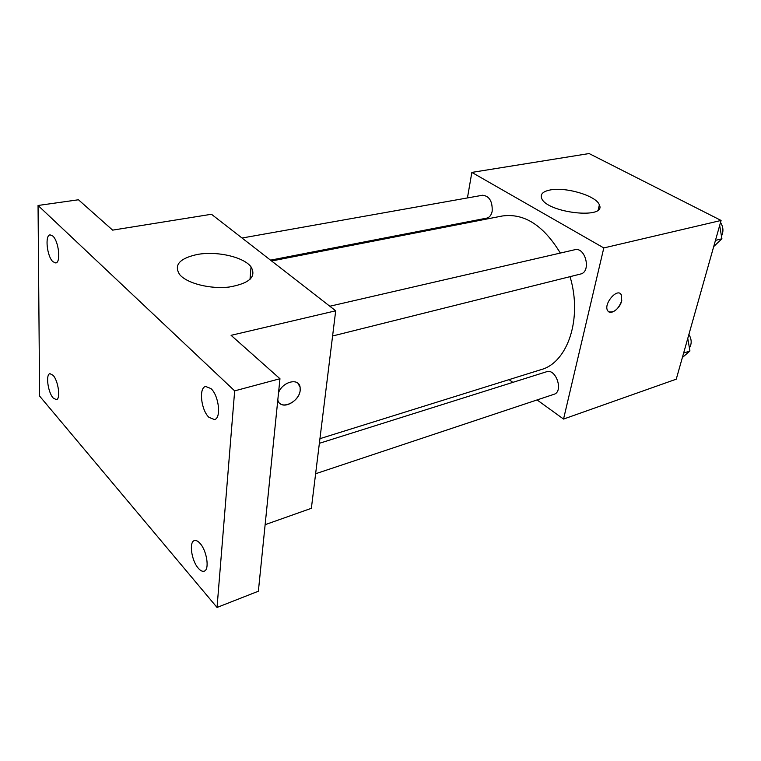 <?xml version="1.0" encoding="UTF-8"?>
<svg xmlns="http://www.w3.org/2000/svg" width="761" height="761" viewBox="0 0 761 761"><rect width="100%" height="100%" fill="white"/><g stroke="black" fill="none" stroke-linecap="round" stroke-linejoin="round"><path stroke-width="1.14" d="M467.435 197.936L471.849 172.405L589.109 153.551L721.086 220.452L676.253 379.178L563.54 419.064L537.095 399.934M512.828 382.374L509.042 379.634M319.943 438.669L541.042 369.646C567.639 362.645 582.679 318.536 570.027 276.662M560.324 253.061C543.449 225.275 524.082 212.928 502.203 216.01L271.601 260.985M471.849 172.405L603.806 247.943L563.54 419.064M462.983 223.658L463.154 222.716M332.595 335.991L580.472 274.055C591.592 271.953 585.551 246.574 574.679 249.751L329.827 306.236M315.625 473.742L553.979 394.303C563.796 391.677 555.987 368.115 546.531 371.758L319.373 443.311M242.046 238.022L482.617 195.235C489.361 196.043 492.548 201.37 492.186 211.216C491.349 215.135 489.551 217.437 486.774 218.122L270.536 260.157M603.806 247.943L721.086 220.452M550.089 189.993C565.746 186.664 596.576 195.872 599.364 204.899C606.869 219.72 546.607 212.909 541.623 198.26C540.139 194.179 542.964 191.43 550.089 189.993M620.177 293.546L621.214 294.517L621.737 300.709C620.034 308.652 610.512 315.558 607.773 310.773C602.988 304.514 617.009 287.591 621.214 294.517L621.747 300.709C618.465 309.156 614.156 312.857 608.819 311.801M38.05 205.48L234.664 390.869L217.037 607.449L39.601 396.062L38.05 205.48L78.459 199.772L112.647 230.136L211.463 214.26L335.696 310.802L311.363 508.31L265.132 524.681M217.037 607.449L258.369 591.221L279.962 378.731L234.664 390.869M335.696 310.802L231.087 335.325L279.962 378.731M196.852 254.564C216.438 250.721 243.805 256.904 251.044 266.892C256.666 276.766 249.399 283.473 229.251 287.021C210.369 289.323 187.035 283.444 179.729 274.645C173.641 265.209 179.349 258.521 196.852 254.564M278.526 392.781C282.559 381.527 298.921 377.513 300.11 387.273L300.195 390.241C299.444 402.274 280.038 410.864 277.803 399.953M297.932 383.268L300.1 387.263L300.186 390.231C299.549 399.934 285.375 409.095 279.763 403.301M208.933 417.323C201.037 410.103 198.592 387.615 205.651 386.474L210.959 388.576C218.94 395.577 221.48 418.445 214.459 419.558L208.933 417.323M52.87 261.67C46.963 256.381 44.709 235.082 50.102 234.873L52.823 236.062C58.806 241.199 61.08 262.792 55.715 262.945L52.87 261.67M53.137 397.955C47.886 392.315 45.498 374.146 49.979 373.68L53.089 375.306C58.378 380.823 60.813 399.249 56.352 399.677L53.137 397.955M198.307 568.239C191.534 560.809 188.795 541.956 194.34 540.633C196.024 540.11 197.927 541.033 200.057 543.402C206.887 550.669 209.722 569.846 204.195 571.15C202.445 571.711 200.485 570.74 198.307 568.239M719.678 225.465L721.913 238.773L713.723 246.545M715.464 240.381L721.913 238.773M721.466 236.11C723.692 231.601 723.378 227.044 720.524 222.44M687.773 338.417L689.932 350.983L682.37 357.527M683.625 353.094L689.932 350.983M689.399 347.891C691.92 343.839 691.759 339.349 688.895 334.412M598.241 209.798L599.364 204.899M249.989 279.439L251.044 266.892"/></g></svg>
